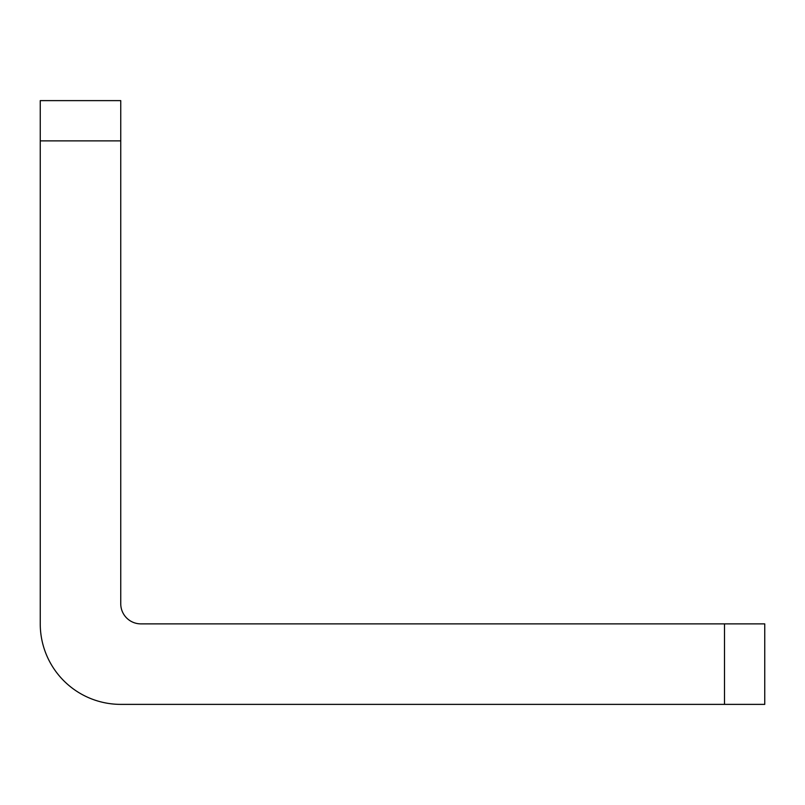 <?xml version="1.0" encoding="UTF-8"?>
<svg xmlns="http://www.w3.org/2000/svg" width="805" height="805" viewBox="0 0 805 805"><rect width="100%" height="100%" fill="white"/><g stroke="black" fill="none" stroke-linecap="round" stroke-linejoin="round"><path stroke-width="1.21" d="M724.5 704.375L724.5 623.875L764.75 623.875L764.75 704.375L120.75 704.375A80.5 80.5 0 0 1 40.25 623.875L40.25 100.625L120.75 100.625L120.75 140.875L40.25 140.875M724.5 623.875L140.875 623.875A20.125 20.125 0 0 1 120.75 603.75L120.75 140.875"/></g></svg>
